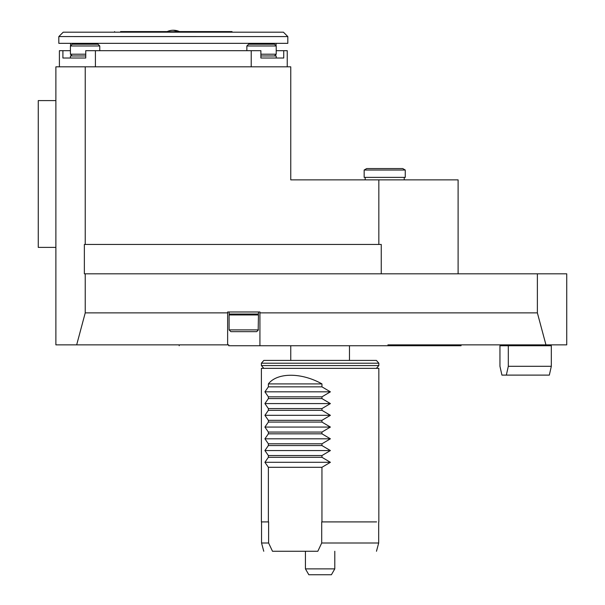 <?xml version="1.0" encoding="UTF-8"?>
<svg xmlns="http://www.w3.org/2000/svg" width="605" height="605" viewBox="0 0 605 605"><rect width="100%" height="100%" fill="white"/><g stroke="black" fill="none" stroke-linecap="round" stroke-linejoin="round"><path stroke-width="0.91" d="M38.266 247.392L38.266 100.589L38.266 247.392L55.879 247.392L55.879 100.589L38.266 100.589M365.186 179.867L365.186 177.371L405.259 177.371L364.157 177.371L364.157 170.028L405.259 170.028L405.259 177.371M370.26 170.028L393.492 170.028M399.27 170.028L405.259 170.028L402.733 168.561L366.698 168.561L397.205 168.561L366.698 168.561L364.157 170.028M72.176 44.218L98.01 44.218L99.772 45.98L70.414 45.98L72.176 44.218M72.176 55.962L70.414 54.2L85.744 54.2M99.772 50.684L99.772 45.98L98.01 44.218M70.414 58.02L70.414 55.962L85.744 55.962M260.891 54.2L276.22 54.2L276.22 45.98L246.863 45.98L246.863 50.684M246.863 45.98L248.625 44.218L274.458 44.218L276.22 45.98M276.22 58.02L276.22 55.962L260.891 55.962L274.458 55.962L276.22 54.2M458.106 273.815L458.106 179.867L378.836 179.867L378.836 244.458L381.256 244.458L381.256 273.815M85.237 273.815L85.237 312.876L227.631 312.876L227.631 311.983L259.931 311.983L259.931 312.876L537.376 312.876L545.952 344.865L566.734 344.865L566.734 273.815L84.36 273.815L84.36 244.458L381.256 244.458M227.631 311.983L259.931 311.983L259.931 345.742L228.72 345.742L228.713 344.865L55.879 344.865L55.879 66.83L85.237 66.83L85.237 244.458L378.836 244.458M378.836 179.867L290.755 179.867L290.755 66.83L85.237 66.83M84.36 244.458L85.237 244.458M58.814 36.587L63.222 32.186L283.42 32.186L287.821 36.587L287.814 43.341L58.821 43.341L287.814 43.341M166.919 31.717L179.715 31.717L173.317 30.25A14.679 14.679 0 0 0 166.919 31.717L166.798 32.186M287.776 36.587L58.821 36.58M74.15 36.587L134.877 36.587M180.661 32.186L180.661 31.596L210.676 31.596L210.676 32.186M193.872 32.186L193.872 31.596M167.177 31.596L165.974 31.596L165.974 32.186M179.458 31.596L180.661 31.596M165.974 31.596L152.762 31.596L152.762 32.186M135.959 32.186L135.959 31.596L152.762 31.596M135.959 31.596L120.569 31.596M232.033 32.186L232.033 31.596L226.066 31.596L226.066 32.186M226.066 31.596L210.676 31.596M221.944 31.596L222.035 32.186M59.403 66.83L59.403 50.684L62.905 50.684L62.905 58.02L85.744 58.02L85.744 50.684L95.416 50.684L95.416 66.83M251.219 66.83L251.219 50.684L95.416 50.684M251.219 50.684L260.891 50.684L260.891 58.02L283.73 58.02L283.73 50.684L276.22 50.684M283.73 50.684L287.231 50.684L287.231 66.83M70.414 54.2L70.414 45.98L70.414 50.684L62.905 50.684M276.077 45.836L276.077 43.341M227.631 344.865L227.631 312.876M228.705 345.742C163.305 345.742 163.305 345.742 228.705 345.742C163.305 345.742 163.305 345.742 228.705 345.742M228.705 344.865C163.305 344.865 163.305 344.865 228.705 344.865M228.72 345.742L259.931 345.742L259.931 312.876M537.376 273.815L537.376 312.876M76.669 344.865L85.237 312.876M545.952 344.865L387.911 344.865L388.342 345.742L461.04 345.742L259.931 345.742M387.911 344.865L461.04 344.865L387.911 344.865M507.996 345.742L508.306 344.865L542.965 344.865L543.267 345.742M506.332 375.108L508.313 366.297L551.321 366.297L549.34 375.108L501.931 375.108L499.949 366.297L499.949 345.742L551.321 345.742L551.321 366.297M508.313 366.297L508.313 345.742M268.612 543.003L261.541 543.003L261.541 521.903L268.612 521.903L268.612 543.003L272.492 551.261L317.829 551.261L321.709 543.003L321.709 521.903L370.177 521.903M378.654 543.003L321.709 543.003M321.951 383.91C301.487 372.347 277.211 372.4 268.378 383.91L321.951 383.91L321.951 386.845L268.37 386.845L264.907 391.836L268.37 396.827L321.951 396.827L321.951 398.589L268.37 398.589L264.907 403.58L268.37 408.572L321.951 408.572L321.951 410.334L268.37 410.334L264.907 415.325L268.37 420.316L321.951 420.316L321.951 422.078L268.37 422.078L264.907 427.07L268.37 432.061L321.951 432.061L321.951 433.823L268.37 433.823L264.907 438.814L268.37 443.805L321.951 443.805L321.951 445.567L268.37 445.567L264.907 450.559L268.37 455.55L321.951 455.55L321.951 457.312L268.37 457.312L264.907 462.303L268.37 467.294L321.951 467.294L321.951 521.903M268.378 383.91L268.378 386.845M321.951 386.852L330.398 391.836L264.907 391.836M330.398 391.836L321.951 396.827M268.378 396.827L268.378 398.589M321.951 398.589L330.398 403.58L264.907 403.58M330.398 403.58L321.951 408.572M268.378 408.572L268.378 410.334M321.951 410.334L330.398 415.325L264.907 415.325M330.398 415.325L321.951 420.316M268.378 420.316L268.378 422.078M321.951 422.078L330.398 427.07L264.907 427.07M330.398 427.07L321.951 432.061M268.378 432.061L268.378 433.823M321.951 433.823L330.398 438.814L264.907 438.814M330.398 438.814L321.951 443.805M268.378 443.805L268.378 445.567M321.951 445.567L330.398 450.559L264.907 450.559M330.398 450.559L321.951 455.55M268.378 455.55L268.378 457.312M321.951 457.312L330.398 462.303L264.907 462.303M330.398 462.303L321.951 467.294M268.378 467.294L268.378 521.903M261.541 521.903L268.612 521.903M272.492 551.261L317.829 551.261M376.597 521.903L321.709 521.903M261.398 521.903L261.398 368.354L378.836 368.354L378.836 521.903M320.113 360.421L376.416 360.421L378.836 363.212L261.398 363.212L263.818 360.421L320.113 360.421M349.478 360.421L349.478 345.742M308.83 574.75L331.404 574.75L334.792 568.881L305.434 568.881L308.83 574.75M305.434 568.881L305.434 551.261M334.792 551.261L334.792 568.881M257.548 314.033L229.098 314.033L258.464 314.033L257.548 314.033L258.169 314.948M256.702 331.653L258.464 329.891L229.098 329.891L230.86 331.653L256.702 331.653L230.86 331.653L229.098 329.891L229.098 314.948L258.464 314.948L258.184 329.891M243.747 329.891L235.118 329.891M366.698 168.561L397.205 168.561M263.818 368.354L261.398 365.564L378.836 365.564L378.836 363.212M404.231 177.371L404.231 179.867M173.317 30.25A14.679 14.679 0 0 1 179.715 31.717L179.836 32.186M114.602 32.186L114.602 31.596M58.821 36.587L58.821 43.341M70.558 43.341L70.558 45.836M179.186 345.742L179.186 344.865M461.04 344.865L461.04 345.742M376.476 551.261L378.685 543.003L378.685 521.903M263.757 551.261L261.541 543.003M261.398 365.564L261.398 363.212M376.416 368.354L378.836 365.564M290.755 360.421L290.755 345.742M258.464 311.983L258.464 314.033M229.098 311.983L229.098 314.033M230.013 314.033L229.098 314.948"/></g></svg>
